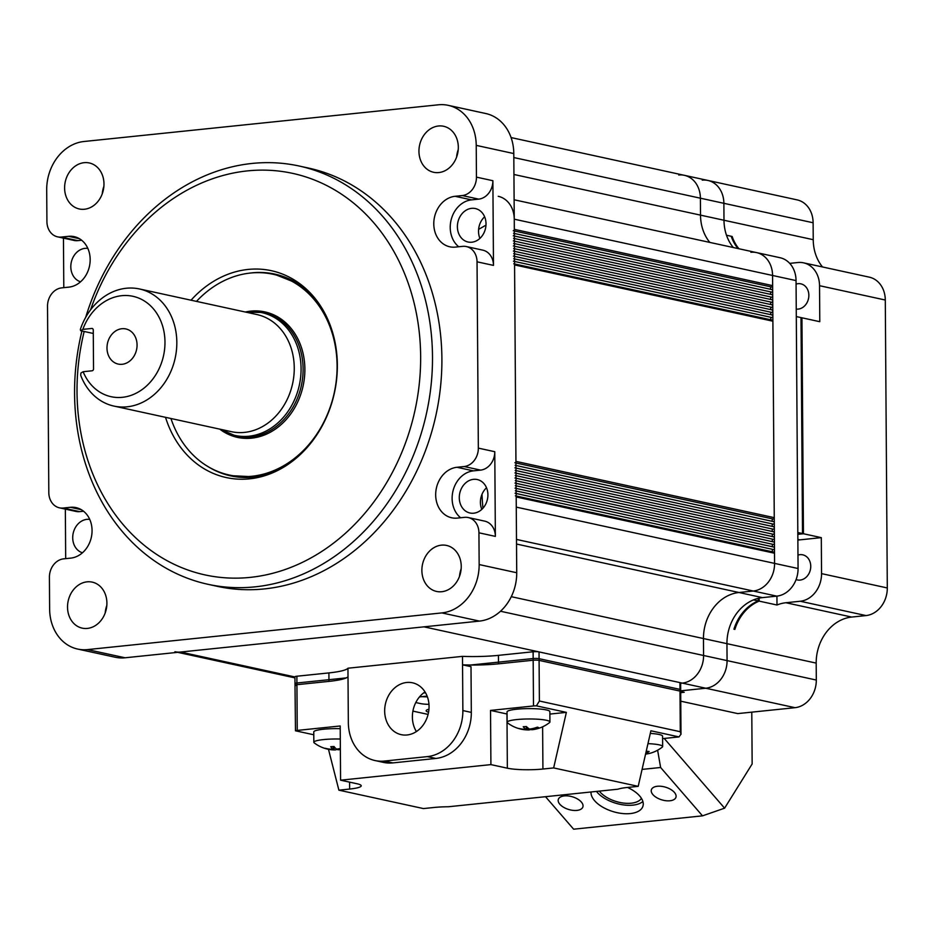 <?xml version="1.0" encoding="UTF-8"?>
<svg xmlns="http://www.w3.org/2000/svg" width="934" height="934" viewBox="0 0 934 934"><rect width="100%" height="100%" fill="white"/><g stroke="black" fill="none" stroke-linecap="round" stroke-linejoin="round"><path stroke-width="1.4" d="M82.834 329.375L91.812 328.453A1.716 1.413 102.3 0 1 93.26 329.994L93.528 368.953A1.716 1.413 102.3 0 1 92.104 370.786L83.126 371.72A51.37 42.509 -77.7 0 0 131.531 395.199A51.37 42.509 -77.7 0 0 164.979 342.066A51.37 42.509 -77.7 0 0 130.842 295.915A51.37 42.509 -77.7 0 0 82.834 329.375L80.604 330.694L93.283 333.461M80.604 330.694L80.371 329.328A59.939 49.595 102.3 0 1 139.481 288.968A59.939 49.595 102.3 0 1 176.83 342.346A59.939 49.595 102.3 0 1 113.96 406.092A59.939 49.595 102.3 0 1 80.698 375.293L80.896 373.04L83.126 371.72M113.96 406.092L231.387 431.671A59.939 49.595 -77.7 0 0 294.257 367.926A59.939 49.595 -77.7 0 0 256.897 314.548L139.481 288.968M137.065 344.95A17.98 14.874 -77.7 0 0 125.856 328.943A17.98 14.874 -77.7 0 0 106.99 348.067A17.98 14.874 -77.7 0 0 118.198 364.073A17.98 14.874 -77.7 0 0 137.065 344.95M513.945 174.483L700.512 215.135A42.812 35.422 102.3 0 0 709.817 242.408A42.812 35.422 102.3 0 1 700.512 215.135L700.395 198.195A25.685 21.26 -77.7 0 0 684.389 175.323A25.685 21.26 -77.7 0 0 678.738 175.02M738.934 248.759A42.812 35.422 -77.7 0 1 732.139 236.477L726.5 235.24A42.812 35.422 102.3 0 1 723.99 220.249L723.873 203.308A25.685 21.26 -77.7 0 0 707.867 180.437A25.685 21.26 102.3 0 1 723.873 203.308L723.99 220.249A42.812 35.422 -77.7 0 0 733.295 247.522A42.812 35.422 -77.7 0 1 726.5 235.24L731.194 236.267A42.812 35.422 -77.7 0 0 738 248.549M500.496 611.245L703.582 655.493A25.685 21.26 102.3 0 1 682.287 683.116L680.641 683.291L682.287 683.116A25.685 21.26 -77.7 0 0 703.582 655.493L703.465 638.552A42.812 35.422 102.3 0 1 738.969 592.506L753.283 591.024A25.685 21.26 -77.7 0 0 774.578 563.389L772.57 275.472A25.685 21.26 -77.7 0 0 756.563 252.6A25.685 21.26 -77.7 0 0 750.913 252.285M514.12 199.771L780.042 257.714A25.685 21.26 102.3 0 1 796.048 280.585L798.068 568.514A25.685 21.26 102.3 0 1 776.761 596.137L762.448 597.62A42.812 35.422 -77.7 0 0 726.944 643.666L727.072 660.607A25.685 21.26 102.3 0 1 705.765 688.23L680.699 690.833L705.765 688.23L423.966 626.842L180.577 652.037L294.946 676.963M478.605 229.425A241.883 200.168 102.3 0 1 485.984 225.164M796.083 579.582A12.842 10.624 -77.7 0 0 797.274 579.932A12.842 10.624 -77.7 0 0 800.099 580.084A12.842 10.624 -77.7 0 0 810.665 567.965A12.842 10.624 -77.7 0 0 802.75 554.831A12.842 10.624 -77.7 0 0 799.924 554.679A12.842 10.624 -77.7 0 0 797.975 555.088M796.258 309.084A12.842 10.624 -77.7 0 0 798.208 309.096A12.842 10.624 -77.7 0 0 808.774 296.977A12.842 10.624 -77.7 0 0 800.858 283.843A12.842 10.624 -77.7 0 0 798.033 283.691A12.842 10.624 -77.7 0 0 796.083 284.099M751.788 712.152L752.15 763.954L724.597 808.179L664.214 738.444L724.597 808.179L702.496 815.849L573.639 829.194L545.503 796.69M482.936 508.236A226.892 187.769 102.3 0 1 482.014 494.261M803.532 262.828L869.285 277.153A25.685 21.26 102.3 0 1 885.292 300.024L887.3 587.953L821.546 573.628L821.301 537.634L802.504 533.536L800.998 317.595L819.783 321.693L819.538 285.699A25.685 21.26 -77.7 0 0 803.532 262.828A25.685 21.26 -77.7 0 0 797.881 262.524L789.72 263.365M680.711 692.643L684.202 692.281L680.699 691.51L683.268 692.071L680.699 692.339M887.3 587.953A25.685 21.26 102.3 0 1 866.005 615.576L851.68 617.059A42.812 35.422 -77.7 0 0 816.188 663.105L816.304 680.045A25.685 21.26 102.3 0 1 795.009 707.68L737.732 713.599L680.769 701.189M759.12 598.145L759.144 601.122L753.505 599.897A42.812 35.422 -77.7 0 0 729.244 628.173A42.812 35.422 -77.7 0 0 726.944 643.666L727.072 660.607A25.685 21.26 102.3 0 1 705.765 688.23L795.009 707.68M821.546 573.628A25.685 21.26 102.3 0 1 800.251 601.251L785.926 602.734A42.812 35.422 -77.7 0 0 776.995 605.01L758.21 600.912A42.812 35.422 -77.7 0 0 733.937 629.201L734.883 629.399A42.812 35.422 -77.7 0 1 759.144 601.122M821.301 537.634L799.819 539.864A27.822 23.023 -77.7 0 0 797.87 540.156M776.925 596.114L776.995 605.01M758.186 598.367L758.21 600.912M802.504 533.536L797.823 534.026M511.073 137.567L797.099 199.876A25.685 21.26 102.3 0 1 813.117 222.759L813.234 239.688A42.812 35.422 -77.7 0 0 822.539 266.972M707.867 180.437A25.685 21.26 -77.7 0 0 702.216 180.134M641.448 798.383A23.548 12.119 16.8 0 1 621.554 802.785A23.548 12.119 16.8 0 1 599.324 791.121M642.884 801.535A26.969 13.882 16.8 0 1 619.662 804.232A26.969 13.882 16.8 0 1 596.464 791.425M564.323 795.908A12.842 6.608 -163.2 0 0 558.31 799.434A12.842 6.608 -163.2 0 0 563.599 807.28A12.842 6.608 -163.2 0 0 576.885 810.408A12.842 6.608 -163.2 0 0 582.898 806.883A12.842 6.608 -163.2 0 0 577.609 799.037A12.842 6.608 -163.2 0 0 564.323 795.908M627.52 787.444A26.969 13.882 16.8 0 1 642.942 806.159A26.969 13.882 16.8 0 1 630.322 813.572A26.969 13.882 16.8 0 1 603.597 807.653A26.969 13.882 16.8 0 1 591.035 791.985M657.384 786.265A12.842 6.608 -163.2 0 0 651.372 789.802A12.842 6.608 -163.2 0 0 656.66 797.636A12.842 6.608 -163.2 0 0 669.947 800.777A12.842 6.608 -163.2 0 0 675.959 797.239A12.842 6.608 -163.2 0 0 670.67 789.405A12.842 6.608 -163.2 0 0 657.384 786.265M657.618 750.212L660.618 767.491L642.067 769.406M660.618 767.491L702.496 815.849M803.45 533.746L797.811 532.52L796.305 316.579L801.944 317.805L803.45 533.746L797.823 534.33M174.927 651.734A25.685 21.26 -77.7 0 0 180.577 652.037M427.41 696.869A25.685 3.783 -0.4 0 1 422.005 696.659M816.304 680.045L703.582 655.493L703.465 638.552A42.812 35.422 102.3 0 1 738.969 592.506L753.283 591.024L516.49 539.432M515.393 495.814A1.284 1.062 -77.7 0 1 516.198 496.958L516.269 507.115L774.578 563.389A25.685 21.26 102.3 0 1 753.283 591.024L776.761 596.137M798.068 568.514L774.578 563.389L774.508 553.232A1.284 1.062 -77.7 0 0 773.422 552.076M772.78 551.889A1.284 1.062 102.3 0 1 773.41 549.531A1.284 1.062 -77.7 0 0 773.387 546.985M515.089 493.257A1.284 1.062 -77.7 0 0 515.358 490.724M772.745 546.799A1.284 1.062 102.3 0 1 773.375 544.452A1.284 1.062 -77.7 0 0 773.352 541.907M515.054 488.167A1.284 1.062 -77.7 0 0 515.323 485.645M772.71 541.72A1.284 1.062 102.3 0 1 773.34 539.373A1.284 1.062 -77.7 0 0 773.317 536.828M515.019 483.088A1.284 1.062 -77.7 0 0 515.288 480.566M772.675 536.641A1.284 1.062 102.3 0 1 773.305 534.283A1.284 1.062 -77.7 0 0 773.282 531.75M514.984 478.01A1.284 1.062 -77.7 0 0 515.253 475.488M772.64 531.563A1.284 1.062 102.3 0 1 773.27 529.204A1.284 1.062 -77.7 0 0 773.247 526.671M514.949 472.931A1.284 1.062 -77.7 0 0 515.218 470.409M772.605 526.484A1.284 1.062 102.3 0 1 773.235 524.126A1.284 1.062 -77.7 0 0 773.212 521.581M514.914 467.852A1.284 1.062 -77.7 0 0 515.183 465.319M772.57 521.394A1.284 1.062 102.3 0 1 773.2 519.047A1.284 1.062 -77.7 0 0 774.263 517.658L772.885 321.203A1.284 1.062 102.3 0 0 771.811 320.035M514.879 462.762A1.284 1.062 -77.7 0 0 515.942 461.384L514.576 264.917L772.885 321.203M513.77 263.773A1.284 1.062 102.3 0 1 514.576 264.917M771.776 314.956A1.284 1.062 102.3 0 1 771.788 317.502A1.284 1.062 -77.7 0 0 771.157 319.848M513.735 258.695A1.284 1.062 102.3 0 1 513.478 261.216M771.741 309.878A1.284 1.062 102.3 0 1 771.753 312.411A1.284 1.062 -77.7 0 0 771.122 314.77M513.7 253.616A1.284 1.062 102.3 0 1 513.443 256.138M771.706 304.799A1.284 1.062 102.3 0 1 771.717 307.333A1.284 1.062 -77.7 0 0 771.087 309.691M513.665 248.537A1.284 1.062 102.3 0 1 513.408 251.059M771.671 299.709A1.284 1.062 102.3 0 1 771.682 302.254A1.284 1.062 -77.7 0 0 771.052 304.612M513.63 243.447A1.284 1.062 102.3 0 1 513.373 245.981M771.624 294.63A1.284 1.062 102.3 0 1 771.647 297.175A1.284 1.062 -77.7 0 0 771.017 299.522M513.595 238.368A1.284 1.062 102.3 0 1 513.338 240.902M771.589 289.552A1.284 1.062 102.3 0 1 771.612 292.097A1.284 1.062 -77.7 0 0 770.982 294.443M513.56 233.29A1.284 1.062 102.3 0 1 513.291 235.812M513.256 230.733A1.284 1.062 102.3 0 0 514.33 229.355L772.64 285.629A1.284 1.062 102.3 0 1 771.577 287.007A1.284 1.062 -77.7 0 0 770.947 289.365M514.33 229.355L514.26 219.186A25.685 21.26 -77.7 0 0 498.242 196.315M772.64 285.629L772.57 275.472L514.26 219.186M756.563 252.6A25.685 21.26 102.3 0 1 772.57 275.472L796.048 280.585M813.234 239.688L700.512 215.135L700.395 198.195L513.828 157.554M684.389 175.323A25.685 21.26 102.3 0 1 700.395 198.195L813.117 222.759M103.978 183.928A23.548 19.486 -77.7 0 0 89.302 162.96A23.548 19.486 -77.7 0 0 64.609 188.003A23.548 19.486 -77.7 0 0 79.285 208.971A23.548 19.486 -77.7 0 0 103.978 183.928M103.896 186.333A23.548 19.486 -77.7 0 0 102.261 193.793M89.734 519.397A17.127 14.173 -77.7 0 0 72.712 537.774A17.127 14.173 -77.7 0 0 82.461 552.788M87.843 248.409A17.127 14.173 -77.7 0 0 70.809 266.785A17.127 14.173 -77.7 0 0 80.569 281.799M486.019 223.798A17.127 14.173 -77.7 0 0 475.348 208.551A17.127 14.173 -77.7 0 0 457.391 226.764A17.127 14.173 -77.7 0 0 468.062 242.011A17.127 14.173 -77.7 0 0 486.019 223.798M484.629 216.77A17.127 14.173 -77.7 0 0 478.523 231.363A17.127 14.173 -77.7 0 0 479.913 238.392M466.37 246.564L482.808 250.149A17.127 14.173 102.3 0 1 493.479 265.396L492.883 180.717A17.127 14.173 102.3 0 1 478.687 199.129L462.248 195.556L455.091 196.292A25.685 21.26 -77.7 0 0 433.785 223.927A25.685 21.26 -77.7 0 0 449.803 246.798A25.685 21.26 -77.7 0 0 455.442 247.101L462.599 246.366A17.127 14.173 -77.7 0 1 466.37 246.564A17.127 14.173 -77.7 0 1 477.041 261.812L478.336 448.122L494.775 451.706A17.127 14.173 102.3 0 1 480.578 470.117L473.421 470.864A25.685 21.26 -77.7 0 0 452.114 498.487A25.685 21.26 -77.7 0 0 460.625 517.751M478.687 199.129L471.53 199.876A25.685 21.26 -77.7 0 0 450.223 227.499A25.685 21.26 -77.7 0 0 458.734 246.763M487.91 494.786A17.127 14.173 -77.7 0 0 477.239 479.539A17.127 14.173 -77.7 0 0 459.283 497.752A17.127 14.173 -77.7 0 0 469.954 513A17.127 14.173 -77.7 0 0 487.91 494.786M486.521 487.758A17.127 14.173 -77.7 0 0 480.415 502.352A17.127 14.173 -77.7 0 0 481.804 509.38M480.578 470.117L464.14 466.533L456.983 467.28A25.685 21.26 -77.7 0 0 435.676 494.903A25.685 21.26 -77.7 0 0 451.694 517.786A25.685 21.26 -77.7 0 0 457.333 518.09L464.49 517.354A17.127 14.173 -77.7 0 1 468.261 517.553A17.127 14.173 -77.7 0 1 478.932 532.8L479.154 564.556L516.724 572.74L513.793 153.561A44.949 37.197 -77.7 0 0 485.785 113.528L448.215 105.344A44.949 37.197 -77.7 0 0 438.326 104.806L83.978 141.501A44.949 37.197 -77.7 0 0 46.7 189.847L46.922 221.603A17.127 14.173 -77.7 0 0 57.593 236.851A17.127 14.173 -77.7 0 0 61.352 237.061L77.791 240.645A17.127 14.173 102.3 0 1 74.031 240.435L57.593 236.851M106.908 603.095A23.548 19.486 -77.7 0 0 92.233 582.127A23.548 19.486 -77.7 0 0 67.528 607.17A23.548 19.486 -77.7 0 0 82.204 628.138A23.548 19.486 -77.7 0 0 106.908 603.095M106.815 605.489A23.548 19.486 -77.7 0 0 105.192 612.949M461.244 566.401A23.548 19.486 -77.7 0 0 446.569 545.433A23.548 19.486 -77.7 0 0 421.876 570.476A23.548 19.486 -77.7 0 0 436.552 591.444A23.548 19.486 -77.7 0 0 461.244 566.401M461.162 568.806A23.548 19.486 -77.7 0 0 459.528 576.266M458.314 147.245A23.548 19.486 -77.7 0 0 443.638 126.277A23.548 19.486 -77.7 0 0 418.946 151.32A23.548 19.486 -77.7 0 0 433.621 172.288A23.548 19.486 -77.7 0 0 458.314 147.245M458.232 149.638A23.548 19.486 -77.7 0 0 456.609 157.099M207.967 584.299L217.365 586.354A214.049 177.133 -77.7 0 0 441.899 358.679A214.049 177.133 -77.7 0 0 308.489 168.062L299.102 166.007A214.049 177.133 102.3 0 1 432.5 356.625A214.049 177.133 102.3 0 1 207.967 584.299A214.049 177.133 102.3 0 1 74.568 393.693A214.049 177.133 102.3 0 1 81.947 330.986M84.177 331.477A205.492 170.046 -77.7 0 0 77.02 391.93A205.492 170.046 -77.7 0 0 250.254 577.375A205.492 170.046 -77.7 0 0 420.65 356.344A205.492 170.046 -77.7 0 0 282.231 171.506A205.492 170.046 -77.7 0 0 90.551 309.866M191.038 300.199A105.857 87.609 102.3 0 1 313.777 296.849A105.857 87.609 102.3 0 1 337.349 364.972A105.857 87.609 102.3 0 1 275.74 471.425A105.857 87.609 102.3 0 1 165.516 417.323M85.706 317.303A214.049 177.133 102.3 0 1 299.102 166.007M468.261 517.553L484.699 521.137A17.127 14.173 102.3 0 1 495.37 536.385L494.775 451.706M464.14 466.533A17.127 14.173 -77.7 0 0 478.336 448.122M462.248 195.556A17.127 14.173 -77.7 0 0 476.445 177.133L476.223 145.377A44.949 37.197 -77.7 0 0 448.215 105.344M83.546 511.225L79.682 511.634A17.127 14.173 102.3 0 1 75.923 511.423L59.484 507.839A17.127 14.173 -77.7 0 1 48.813 492.592L47.517 306.294A17.127 14.173 -77.7 0 1 61.714 287.87L68.871 287.135A25.685 21.26 -77.7 0 0 90.003 262.886A25.685 21.26 -77.7 0 0 74.16 236.629A25.685 21.26 -77.7 0 0 68.521 236.325L61.352 237.061M81.655 240.236L77.791 240.645M63.454 238.135L63.792 287.66M59.484 507.839A17.127 14.173 -77.7 0 0 63.243 508.049L79.682 511.634M516.724 572.74A44.949 37.197 -77.7 0 1 479.446 621.098L441.875 612.914L87.516 649.597A44.949 37.197 -77.7 0 1 77.639 649.06A44.949 37.197 -77.7 0 1 49.63 609.038L49.409 577.282A17.127 14.173 -77.7 0 1 63.605 558.859L70.762 558.112A25.685 21.26 -77.7 0 0 91.894 533.874A25.685 21.26 -77.7 0 0 76.051 507.617A25.685 21.26 -77.7 0 0 70.412 507.302L63.243 508.049M65.345 509.123L65.684 558.637M77.639 649.06L115.209 657.244A44.949 37.197 -77.7 0 0 125.098 657.781L479.446 621.098M441.875 612.914A44.949 37.197 -77.7 0 0 479.154 564.556M170.945 418.502A102.74 85.029 -77.7 0 0 229.309 475.032A102.74 85.029 -77.7 0 0 337.092 365.754A102.74 85.029 -77.7 0 0 273.055 274.257A102.74 85.029 -77.7 0 0 196.467 301.39M219.782 429.15A64.213 53.145 -77.7 0 0 237.516 437.392A64.213 53.145 -77.7 0 0 304.869 369.082A64.213 53.145 -77.7 0 0 264.859 311.898A64.213 53.145 -77.7 0 0 245.303 312.026M662.591 738.619L679.018 736.914L650.905 730.785L638.202 786.346L627.461 787.455A25.685 3.783 179.6 0 0 617.934 789.195L448.39 806.754A25.685 3.783 179.6 0 0 434.17 807.466L423.441 808.575L338.89 790.164L349.631 789.055A25.685 3.783 179.6 0 0 361.224 785.798A25.685 3.783 179.6 0 0 357.022 783.754L340.583 780.182L490.91 764.607L507.349 768.192A25.685 3.783 179.6 0 0 542.923 769.032L553.652 767.923L566.366 712.373L536.42 705.847A4.285 0.63 -0.4 0 0 533.489 705.964L490.537 710.412L506.975 713.996A25.685 3.783 179.6 0 0 507.057 714.008M549.869 714.078L566.366 712.373M490.91 764.607L490.537 710.412M638.202 786.346L553.652 767.923M680.991 734.171L679.018 736.914M681.003 734.346L680.279 731.719L539.385 701.025L536.42 705.847M338.89 790.164L328.476 749.301M313.777 734.778L295.471 730.797A4.285 0.63 -0.4 0 1 297.245 730.423L340.198 725.975L340.583 780.182M295.471 730.797L294.992 683.548A4.285 0.63 -0.4 0 1 296.919 682.999L346.292 677.897M470.631 665.02L533.162 658.54A4.285 0.63 -0.4 0 1 539.081 658.68L679.987 689.385A4.285 0.63 -0.4 0 1 680.688 689.724L681.003 734.299M384.668 711.031A26.537 21.961 102.3 0 1 412.513 682.801A26.537 21.961 102.3 0 1 429.056 706.431A26.537 21.961 102.3 0 1 401.211 734.661A26.537 21.961 102.3 0 1 384.668 711.031M416.401 731.556A26.537 21.961 102.3 0 1 412.384 717.067A26.537 21.961 102.3 0 1 425.028 691.942M295.004 685.241L294.934 676.765A4.285 0.63 -0.4 0 1 296.872 676.228L296.93 684.692A4.285 0.63 179.6 0 0 295.004 685.241A4.285 0.63 179.6 0 0 295.704 685.579M375.013 760.545L383.465 762.389A42.812 35.422 -77.7 0 0 392.875 762.903L435.828 758.455A42.812 35.422 -77.7 0 0 471.32 712.397L471.005 666.678L462.552 664.833L462.867 710.564A42.812 35.422 102.3 0 1 427.375 756.61L384.423 761.058A42.812 35.422 102.3 0 1 375.013 760.545A42.812 35.422 102.3 0 1 348.335 722.426L347.95 668.219L462.493 656.369L462.552 664.833A42.812 6.316 -0.4 0 0 498.511 663.829L533.174 660.233L533.116 651.769A4.285 0.63 -0.4 0 1 539.035 651.909L539.093 660.373A4.285 0.63 179.6 0 0 533.174 660.233M462.493 656.369A42.812 6.316 179.6 0 0 498.452 655.353L533.116 651.769M679.999 691.078L679.94 682.602A4.285 0.63 -0.4 0 1 680.641 682.941L680.699 691.417A4.285 0.63 179.6 0 0 679.999 691.078L539.093 660.373M679.94 682.602L539.035 651.909M412.91 711.113L428.087 714.417M428.951 709.186A21.4 3.152 179.6 0 0 428.566 712.198M348.008 676.695A42.812 6.316 -0.4 0 1 328.966 681.376L328.908 672.912A42.812 6.316 179.6 0 0 347.95 668.219M296.93 684.692L328.966 681.376M428.975 704.353A12.842 1.891 -0.4 0 1 420.615 703.594L415.793 702.543M427.13 696.122L419.494 696.916M423.686 692.9A34.243 5.044 179.6 0 0 425.577 692.865M296.872 676.228L328.908 672.912M526.087 729.302A34.114 13.029 -84.9 0 1 523.227 726.722A31.359 18.703 -20.7 0 0 524.791 726.64A31.359 18.703 -20.7 0 0 526.379 726.512A34.114 11.582 77.6 0 0 529.648 729.08A34.114 30.32 -53.1 0 0 537.389 727.131A31.359 5.581 45 0 0 538.649 727.586A34.114 31.768 88.6 0 1 531.061 729.594A34.114 11.582 77.6 0 0 532.543 729.664A34.243 34.243 0 0 0 549.554 722.566A21.4 3.152 179.6 0 0 549.928 721.97A21.4 3.152 179.6 0 0 548.41 720.826A21.4 3.152 179.6 0 0 520.612 719.25A21.4 3.152 179.6 0 0 507.115 722.274A21.4 3.152 179.6 0 0 507.501 722.858A34.243 34.243 0 0 0 519.538 728.777A31.359 11.652 -49.4 0 1 518.487 728.368A34.114 30.32 -53.1 0 0 526.087 729.302L526.578 726.71M549.928 721.97L549.857 711.626A21.4 3.152 179.6 0 0 548.34 710.47A21.4 3.152 179.6 0 0 524.418 708.696A21.4 3.152 179.6 0 0 507.045 711.918L507.115 722.274M531.061 729.594L530.921 728.894M530.652 728.929L530.745 729.454A34.114 13.029 -84.9 0 1 528.562 729.933A34.114 13.029 -84.9 0 1 527.5 729.816A34.114 31.768 88.6 0 1 520.903 729.115A34.114 31.768 88.6 0 1 519.736 728.824A31.359 11.652 -49.4 0 1 519.538 728.777M527.652 727.726L527.5 729.816M645.604 753.971A34.114 24.681 68.1 0 0 649.679 753.388A34.243 34.243 0 0 0 662.276 747.118A21.4 3.152 179.6 0 0 662.65 746.535A21.4 3.152 179.6 0 0 655.119 744.188A21.4 3.152 179.6 0 0 647.974 743.639M646.188 751.438A34.114 20.945 -72.9 0 0 646.585 751.193A31.359 14.757 33.3 0 0 649.165 751.508A34.114 22.393 86 0 1 645.744 753.364M662.65 746.535L662.58 736.179A21.4 3.152 179.6 0 0 655.049 733.832A21.4 3.152 179.6 0 0 650.309 733.412M647.192 753.855A34.114 26.129 -87.6 0 1 645.557 754.17M340.361 749.22A34.114 32.76 89.2 0 1 337.664 749.64A34.114 8.686 78.7 0 0 338.692 749.745A34.243 34.243 0 0 0 340.373 749.523M337.629 749.477A31.359 25.475 21 0 1 336.532 749.5A34.114 10.134 -84.3 0 1 334.827 749.944A34.114 10.134 -84.3 0 1 333.998 749.815A34.114 32.76 89.2 0 1 326.001 748.718A31.359 9.62 -49.9 0 1 325.487 748.519A31.359 9.62 -49.9 0 1 325.044 748.251A34.114 31.312 -45.1 0 0 332.913 749.29A34.114 10.134 -84.3 0 1 330.776 746.663A31.359 19.404 -16.1 0 0 334.033 746.5A34.114 8.686 78.7 0 0 336.579 749.103A34.114 31.312 -45.1 0 0 340.361 748.484M340.221 728.683A21.4 3.152 179.6 0 0 329.118 728.8A21.4 3.152 179.6 0 0 313.766 731.929L313.836 742.285A21.4 3.152 179.6 0 0 314.209 742.869A34.243 34.243 0 0 0 334.827 749.944M340.291 739.039A21.4 3.152 179.6 0 0 329.188 739.156A21.4 3.152 179.6 0 0 313.836 742.285M333.403 746.546L332.913 749.29M337.536 748.986L337.664 749.64M333.998 749.815L334.267 746.815M220.494 429.301A62.847 52 -77.7 0 0 274.094 426.009A62.847 52 -77.7 0 0 301.075 368.626A62.847 52 -77.7 0 0 246.004 312.178M273.125 314.583L263.622 312.505A63.36 52.432 102.3 0 1 303.106 368.93A63.36 52.432 102.3 0 1 236.641 436.33L220.261 429.255M92.536 328.605L91.812 328.453M516.525 544.043L762.448 597.62M511.283 596.686L816.188 663.105M885.292 300.024L819.538 285.699M866.005 615.576L800.251 601.251M851.68 617.059L785.926 602.734M799.819 539.864L797.858 539.432M516.198 496.958L774.508 553.232M516.175 493.491L773.41 549.531M516.14 488.412L773.375 544.452M516.105 483.322L773.34 539.373M516.058 478.243L773.305 534.283M516.023 473.164L773.27 529.204M515.988 468.086L773.235 524.126M515.953 463.007L773.2 519.047M515.942 461.384L774.263 517.658M514.552 261.45L771.788 317.502M514.517 256.371L771.753 312.411M514.482 251.293L771.717 307.333M514.447 246.214L771.682 302.254M514.412 241.135L771.647 297.175M514.377 236.045L771.612 292.097M514.342 230.967L771.577 287.007M250.954 272.973A103.265 85.449 102.3 0 1 314.933 298.25L297.059 283.259L276.231 274.946M232.484 475.733L254.889 476.842L277.386 470.631A103.265 85.449 102.3 0 1 208.691 467.012M495.37 536.385L478.932 532.8M473.421 470.864L456.983 467.28M471.53 199.876L455.091 196.292M493.479 265.396L477.041 261.812M476.445 177.133L492.883 180.717M79.425 238.695L68.521 236.325M81.316 509.684L70.412 507.302M87.516 649.597L125.098 657.781M513.793 153.561L476.223 145.377M542.619 726.804L542.923 769.032M506.975 713.996L507.349 768.192M349.585 782.143L349.631 789.055M296.919 682.999L297.245 730.423M533.489 705.964L533.162 658.54M539.081 658.68L539.385 701.025M680.279 731.719L679.987 689.385M462.867 710.564L471.32 712.397M427.375 756.61L435.828 758.455M384.423 761.058L392.875 762.903M498.452 655.353L498.511 663.829M246.144 438.396L236.641 436.33M263.622 312.505L245.77 312.131M177.705 652.341L294.946 677.886M516.187 495.977L773.714 552.087M516.152 490.899L773.679 547.009M516.117 485.82L773.644 541.93M516.082 480.741L773.597 536.84M516.047 475.663L773.562 531.761M516.012 470.573L773.527 526.683M515.977 465.494L773.492 521.604M514.564 263.948L772.091 320.058M514.529 258.87L772.056 314.968M514.494 253.791L772.021 309.89M514.459 248.701L771.986 304.811M514.424 243.622L771.951 299.732M514.389 238.544L771.916 294.654M514.354 233.465L771.881 289.563M520.903 729.115A34.243 34.243 0 0 0 528.562 729.933"/></g></svg>
